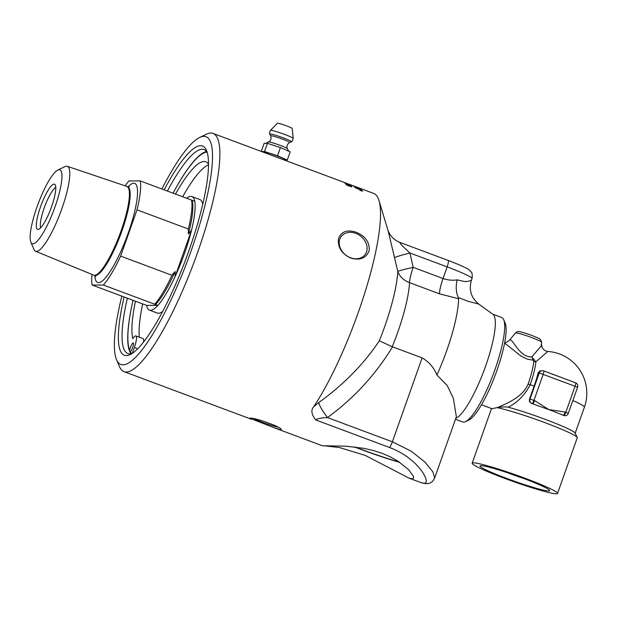 <?xml version="1.0" encoding="UTF-8"?>
<svg xmlns="http://www.w3.org/2000/svg" width="617" height="617" viewBox="0 0 617 617"><rect width="100%" height="100%" fill="white"/><g stroke="black" fill="none" stroke-linecap="round" stroke-linejoin="round"><path stroke-width="0.93" d="M361.292 190.653L361.261 190.73A127.079 27.271 110.5 0 0 361.207 190.661L361.246 190.576A127.164 27.287 110.5 0 1 361.292 190.653L361.755 190.823A127.164 27.287 -69.5 0 0 361.709 190.753L361.246 190.576M360.305 190.275L361.23 190.614M360.374 190.252A127.164 27.287 -69.5 0 0 360.336 190.19L361.878 190.769A127.164 27.287 110.5 0 1 361.963 190.9L360.536 190.522A127.164 27.287 -69.5 0 0 360.49 190.437L361.053 190.537A127.164 27.287 -69.5 0 0 361.03 190.499L360.374 190.252M359.989 190.221L362.426 191.093L360.035 190.321M362.665 191.185L359.788 190.105L362.673 191.247M354.281 186.612A127.164 27.287 -69.5 0 0 354.119 186.473A3042.867 3033.858 13.2 0 1 360.744 189.072A127.164 27.287 110.5 0 1 360.899 189.218A3042.867 3032.123 -166.1 0 0 354.281 186.612M355.801 186.781L355.808 186.758A127.164 27.287 110.5 0 1 356.032 186.835A127.164 27.287 110.5 0 1 356.109 186.866L358.222 187.653A127.164 27.287 -69.5 0 0 358.037 187.583L356.032 186.835M357.652 187.483L358.222 187.653M352.808 185.64A127.164 27.287 110.5 0 1 353.086 185.732L355.431 186.612A127.164 27.287 -69.5 0 0 355.315 186.565L353.109 185.74M354.806 186.419L355.431 186.612M358.462 187.784L358.477 187.753A127.164 27.287 110.5 0 1 358.762 187.853A127.164 27.287 110.5 0 1 358.924 187.915L352.508 185.516A127.164 27.287 -69.5 0 0 352.384 185.47L348.59 184.051M347.34 184.807L347.834 184.992A384.183 351.366 94.1 0 1 347.98 185.061L347.942 185.139A127.079 27.271 110.5 0 1 348.227 185.54L350.78 186.396A391.008 358.377 -86.5 0 0 347.98 185.061A127.164 27.287 110.5 0 1 348.266 185.455M348.227 185.54L350.78 186.396M348.998 185.547A384.183 351.366 94.1 0 1 351.86 186.912L351.898 186.835A127.164 27.287 110.5 0 1 351.983 186.966L348.381 185.763M346.384 184.845L347.633 185.223A127.164 27.287 -69.5 0 0 347.232 184.684L347.865 184.915A384.098 351.243 94.1 0 1 351.898 186.835M348.374 185.617A127.164 27.287 110.5 0 1 348.489 185.802L347.857 185.57A127.164 27.287 -69.5 0 0 347.741 185.385L346.407 184.884A127.164 27.287 -69.5 0 0 346.299 184.722L347.633 185.223M347.224 184.19L347.194 184.275A127.079 27.271 110.5 0 1 347.502 184.606L350.055 185.462A391.008 359.819 -82.3 0 0 347.224 184.19A127.164 27.287 110.5 0 1 347.533 184.522M347.502 184.606L347.656 184.66A127.164 27.287 110.5 0 1 347.787 184.815L347.155 184.576A127.164 27.287 -69.5 0 0 347.024 184.421L345.69 183.928A127.164 27.287 -69.5 0 0 345.574 183.789L346.908 184.29A127.164 27.287 -69.5 0 0 346.476 183.835L347.101 184.074A384.098 352.623 98.2 0 1 351.173 185.894A127.164 27.287 110.5 0 1 351.266 186.01L347.641 184.761M346.623 183.989L347.07 184.151A384.183 352.754 98.2 0 1 347.217 184.213M350.047 185.478A384.183 352.754 98.2 0 1 350.942 185.887M349.199 184.576L345.173 183.133L349.199 184.576M345.158 183.187L350.34 185.1M349.762 184.861L350.24 185.1M344.618 182.925L350.286 185.108M343.368 182.115L343.368 182.108A127.164 27.287 110.5 0 1 343.638 182.2A127.164 27.287 110.5 0 1 343.97 182.339L343.307 182.092A127.164 27.287 -69.5 0 0 342.975 181.953L213.042 133.411A127.164 27.287 -69.5 0 0 210.852 133.025A127.164 27.287 -69.5 0 0 206.34 134.221L199.584 137.506A121.595 26.091 110.5 0 1 203.903 136.365A121.595 26.091 110.5 0 1 184.807 267.786A121.595 26.091 110.5 0 1 116.551 359.742A121.595 26.091 110.5 0 1 121.85 296.145M347.965 183.912L343.638 182.2M347.224 183.55L345.674 182.964L347.224 183.55M345.235 182.802L345.674 182.964M349.6 184.552L344.001 182.455A127.164 27.287 -69.5 0 0 343.862 182.377L349.515 184.498A127.164 27.287 110.5 0 1 349.6 184.552M359.734 188.37L359.75 188.332A127.164 27.287 110.5 0 1 359.919 188.44A3040.052 3037.298 -173.2 0 0 354.027 186.18L353.996 186.257A127.079 27.271 110.5 0 1 354.374 186.504M353.541 186.056A3044.779 3042.897 3.3 0 1 354.011 186.234M354.027 186.18A127.164 27.287 110.5 0 1 354.682 186.619L353.934 186.326A127.164 27.287 -69.5 0 0 353.101 185.794A3042.867 3040.992 3.5 0 1 359.75 188.332M355.377 187.784A850.11 689.575 -58.5 0 1 358.67 188.802L360.421 189.272A3044.779 3030.619 14.8 0 1 361.138 189.566L361.184 189.612M361.138 189.566L361.169 189.481A127.164 27.287 110.5 0 1 361.331 189.658A786.945 631.16 120.7 0 0 359.125 188.972L356.302 188.085L357.983 188.848A3074.31 3046.862 16.4 0 1 361.855 190.422A127.079 27.271 110.5 0 1 361.894 190.476M357.22 188.008A3044.779 3030.619 14.8 0 1 360.027 189.126M361.855 190.422L361.886 190.345A127.164 27.287 110.5 0 1 362.025 190.53A3085.902 3056.371 -163.6 0 0 355.431 187.853A127.164 27.287 -69.5 0 0 355.284 187.668A849.702 689.127 -58.5 0 1 358.701 188.725L360.421 189.272L358.739 188.609A3080.681 3064.87 -165.5 0 0 354.706 187.013A127.164 27.287 -69.5 0 0 354.551 186.858A3042.867 3028.722 14.9 0 1 361.169 189.481M356.302 188.085L358.014 188.771A3072.382 3044.949 16.4 0 1 361.886 190.345M358.762 187.853L373.701 193.437A127.164 27.287 110.5 0 1 378.969 200.494A127.164 27.287 110.5 0 1 364.4 294.162A127.164 27.287 110.5 0 1 313.752 406.68C310.721 410.058 311.408 414.485 315.804 419.953L389.558 447.51C419.097 458.493 431.846 483.983 423.941 483.273L420.802 482.54M274.804 427.99L249.8 418.218C254.374 417.015 286.141 428.877 280.596 429.717L274.804 427.99L322.336 445.752L345.89 446.191L363.714 448.32L373.169 450.449L382.085 453.31L390.345 456.865L397.788 461.053L408.554 469.606L413.452 476.309L413.637 478.082L412.148 478.869L408.978 478.121L365.195 455.385L339.203 447.487L323.771 445.759M116.551 359.742L119.497 366.652A127.164 27.287 -69.5 0 0 124.032 371.658A127.164 27.287 -69.5 0 0 126.215 372.043A127.164 27.287 -69.5 0 0 195.859 257.312A127.164 27.287 -69.5 0 0 213.042 133.411M280.99 429.355L280.596 429.717M356.225 232.277C365.372 236.18 369.706 242.234 369.221 250.456C366.297 258.176 360.127 260.706 350.711 258.06C341.787 253.857 337.7 247.486 338.432 238.949C341.101 231.552 347.032 229.323 356.225 232.277M541.695 342.204L540.631 339.666C539.165 338.872 542.69 339.805 531.839 335.447C524.658 332.702 518.049 331.198 518.673 331.599C518.211 331.252 517.154 331.691 515.504 332.925A13.898 1.087 19.5 0 1 515.874 332.841A13.898 1.087 19.5 0 1 531.761 337.592A13.898 1.087 19.5 0 1 541.695 342.204L541.209 345.921L531.831 356.95C519.252 357.413 512.742 338.517 510.004 340.029L509.349 340.383M565.843 412.233A3.486 0.748 110.5 0 1 563.892 415.511A3.486 3.394 90 0 0 565.049 415.719A3.486 3.486 0 0 0 568.334 413.398L565.195 411.994A3.486 0.748 110.5 0 1 563.244 415.264A41.809 3.262 -160.5 0 0 548.906 409.619A41.809 3.262 -160.5 0 0 548.752 409.557L532.664 403.842A3.486 0.748 -69.5 0 0 534.623 400.572L529.988 399.137A3.486 3.394 90 0 0 532.016 403.603A3.486 0.748 -69.5 0 0 533.967 400.325L543.245 374.133A3.486 0.748 -69.5 0 0 543.67 370.871A3.486 0.748 -69.5 0 0 543.608 370.856A3.486 3.394 90 0 0 542.451 370.647L542.451 370.647A3.486 3.394 90 0 0 539.258 372.946L577.612 387.206A3.486 3.486 0 0 0 575.545 382.779A3.486 0.748 110.5 0 1 575.121 386.041L565.843 412.233M568.242 413.429L577.612 387.206M564.941 415.719L563.822 415.511A41.809 3.262 -160.5 0 0 563.244 415.264L563.822 415.511M531.939 403.603L532.664 403.842A41.809 3.262 -160.5 0 0 531.939 403.603C529.887 402.778 529.077 401.289 529.502 399.137L534.137 386.041A36.21 7.766 -69.5 0 0 538.14 372.946L539.782 370.979L542.451 370.647A3.486 3.486 0 0 1 543.67 370.871L575.545 382.779A3.486 0.748 110.5 0 0 575.484 382.771L543.724 370.902M504.606 342.975L520.794 355.97L527.065 359.071L533.343 360.259L533.751 361.539A33.102 7.103 110.5 0 1 528.121 384.059C522.483 397.649 505.601 403.988 497.533 407.49L492.05 408.732L481.476 404.791M531.831 356.95L533.343 360.259A3.486 1.427 -42.2 0 0 534.253 359.873L531.831 356.95M508.123 407.197C506.619 406.711 503.086 406.811 497.533 407.49M557.544 493.43A45.296 3.54 -160.5 0 0 520.648 476.632A45.296 3.54 -160.5 0 0 473.416 462.835A45.296 3.54 -160.5 0 0 472.159 463.197A45.296 3.54 -160.5 0 0 509.056 479.995A45.296 3.54 -160.5 0 0 556.295 493.793A45.296 3.54 -160.5 0 0 557.544 493.43L577.257 437.769A45.296 3.54 -160.5 0 0 577.219 437.468L575.098 433.049A41.809 3.262 -160.5 0 0 550.063 421.195A41.809 3.262 -160.5 0 0 508.115 407.197C517.293 402.762 524.635 395.281 530.157 384.761A33.765 7.25 -69.5 0 0 535.903 361.786A3.486 2.645 5.7 0 1 533.751 361.539M541.726 344.826C541.541 348.69 545.096 351.189 547.773 351.474L535.903 361.786L534.253 359.873M481.036 465.681A36.958 2.884 19.5 0 1 518.226 476.455A36.958 2.884 19.5 0 1 549.662 490.399A36.958 2.884 19.5 0 1 548.667 490.947A36.958 2.884 19.5 0 1 508.77 479.193A36.958 2.884 19.5 0 1 480.196 465.804A36.958 2.884 19.5 0 1 481.036 465.681M507.552 472.753A31.752 2.483 -160.5 0 0 524.026 478.591M577.219 437.468A45.296 3.54 -160.5 0 0 543.677 422.19A45.296 3.54 -160.5 0 0 496.693 407.598M263.783 152.368L263.883 152.098A11.021 0.864 19.5 0 1 264.184 152.013A11.021 0.864 19.5 0 1 275.676 155.368A11.021 0.864 19.5 0 1 284.653 159.456L284.429 160.081M261.276 151.435L264.145 143.337L267.423 143.337L280.442 147.586L290.183 151.844L287.283 160.027L284.445 160.027M261.523 151.527L264.523 151.527L277.542 155.777L280.442 147.586M277.542 155.777L287.283 160.027M264.523 151.527L267.423 143.337M293.214 138.416A12.078 0.941 19.5 0 0 283.164 133.897A12.078 0.941 19.5 0 0 270.778 130.295A12.078 0.941 19.5 0 0 270.462 130.364L277.473 123.246A7.836 0.609 19.5 0 1 277.681 123.207A7.836 0.609 19.5 0 1 285.717 125.544A7.836 0.609 19.5 0 1 292.242 128.475L293.214 138.416C292.435 141.062 291.81 142.165 291.34 141.717A11.438 0.895 19.5 0 0 282.493 137.576A11.438 0.895 19.5 0 0 270.146 133.935A11.438 0.895 19.5 0 0 269.837 134.105L270.67 135.84A10.08 0.787 19.5 0 1 270.94 135.686A10.08 0.787 19.5 0 1 281.815 138.894A10.08 0.787 19.5 0 1 289.612 142.55L291.34 141.717M131.969 305.168A108.877 23.361 -69.5 0 0 131.922 305.392A108.877 23.361 -69.5 0 0 129.74 351.52L129.647 350.255A4.867 1.041 110.5 0 1 131.321 345.304A4.867 1.041 110.5 0 1 133.21 342.959A4.867 1.041 110.5 0 1 132.624 347.518A4.867 1.041 110.5 0 1 130.38 351.806L130.04 352.16A108.877 23.361 -69.5 0 0 131.051 353.772M130.38 351.806A108.091 23.191 -69.5 0 0 131.714 353.61M206.61 151.52A108.877 23.361 -69.5 0 0 175.544 188.617A108.877 23.361 -69.5 0 0 175.436 188.817M207.011 152.075A108.091 23.191 -69.5 0 0 175.328 189.018A108.091 23.191 -69.5 0 0 173.061 193.175M133.033 300.317A108.091 23.191 -69.5 0 0 132.015 304.945A108.091 23.191 -69.5 0 0 129.647 350.255M132.277 353.348L134.336 347.518A12.386 2.661 -69.5 0 0 135.848 335.91A12.386 2.661 -69.5 0 0 132.763 338.733A98.049 21.04 110.5 0 1 135.462 301.227M175.49 194.085A98.049 21.04 110.5 0 1 205.8 161.793A98.049 21.04 110.5 0 1 208.5 164.137M208.5 164.785A98.049 21.04 -69.5 0 0 182.663 196.761M142.635 303.903A98.049 21.04 -69.5 0 0 139.288 337.198M135.848 335.91L143.021 338.594A12.386 2.661 110.5 0 1 143.591 342.034M129.74 351.52A108.877 23.361 -69.5 0 0 130.04 352.16M186.658 198.258A60.62 13.011 110.5 0 1 191.902 196.553L199.869 199.53A60.62 13.011 110.5 0 1 202.723 204.289M162.711 311.377A60.62 13.011 110.5 0 1 158.484 313.289A60.62 13.011 110.5 0 1 157.443 313.104L149.468 310.127A60.62 13.011 110.5 0 1 146.63 305.4L92.118 285.039L103.363 285.031L157.875 305.4A60.62 13.011 110.5 0 1 150.509 310.312A60.62 13.011 110.5 0 1 149.468 310.127M54.08 184.09A24.132 5.175 -69.5 0 0 40.352 207.312A24.132 5.175 -69.5 0 0 38.285 229.431A24.132 5.175 -69.5 0 0 50.902 208.585A24.132 5.175 -69.5 0 0 55.044 184.576A24.132 5.175 -69.5 0 0 54.08 184.09M40.691 227.781A22.127 4.751 110.5 0 1 44.786 206.302A22.127 4.751 110.5 0 1 55.777 187.398M59.17 169.729A39.419 8.461 110.5 0 1 55.052 206.772A39.419 8.461 110.5 0 1 32.932 243.815A39.419 8.461 110.5 0 1 30.85 242.149A39.419 8.461 110.5 0 1 38.123 203.811A39.419 8.461 110.5 0 1 57.767 170.099A39.419 8.461 110.5 0 1 59.17 169.729M146.63 305.4L157.875 305.4A60.62 13.011 110.5 0 0 175.143 276.478L175.105 271.495L171.958 275.29L120.631 256.109L137.02 209.834L188.347 229.007L188.386 233.99L191.532 230.195A60.62 13.011 110.5 0 1 175.143 276.478L191.532 230.195A60.62 13.011 110.5 0 0 194.748 201.281L140.236 180.912L128.992 180.92A60.62 13.011 110.5 0 0 125.104 185.825M191.902 196.553A60.62 13.011 110.5 0 1 194.748 201.281M120.631 256.109A60.62 13.011 110.5 0 1 103.363 285.031M140.236 180.912A60.62 13.011 110.5 0 1 137.02 209.834M92.118 285.039A60.62 13.011 110.5 0 1 92.002 274.434M171.958 275.29A60.62 13.011 110.5 0 1 154.69 304.204M191.555 200.085A60.62 13.011 110.5 0 1 188.347 229.007M175.105 271.495A58.877 12.633 110.5 0 1 155.214 304.806M192.088 200.687A58.877 12.633 110.5 0 1 188.386 233.99M57.767 170.099L64.955 166.613A45.342 9.733 110.5 0 1 66.567 166.189A45.342 9.733 110.5 0 1 67.276 166.297L126.801 186.396A47.355 10.165 110.5 0 1 126.871 186.419A47.355 10.165 110.5 0 1 120.469 232.555A47.355 10.165 110.5 0 1 94.54 275.282A47.355 10.165 110.5 0 1 93.722 275.136A47.355 10.165 110.5 0 1 93.661 275.113L35.539 251.25A45.342 9.733 110.5 0 1 33.989 249.492L30.85 242.149M67.276 166.297A45.342 9.733 110.5 0 1 61.268 210.358A45.342 9.733 110.5 0 1 36.38 251.412A45.342 9.733 110.5 0 1 35.539 251.25M161.878 189.003A121.595 26.091 110.5 0 1 199.584 137.506M124.14 297.001A111.662 23.963 -69.5 0 0 130.241 354.52A111.662 23.963 -69.5 0 0 185.879 259.017A111.662 23.963 -69.5 0 0 206.494 150.425A111.662 23.963 -69.5 0 0 200.594 145.697A111.662 23.963 -69.5 0 0 164.168 189.859M492.674 314.13L501.714 317.508A55.746 11.962 110.5 0 1 503.696 319.699A55.746 11.962 110.5 0 1 493.407 373.91A55.746 11.962 110.5 0 1 465.627 421.588A55.746 11.962 110.5 0 1 463.652 422.113A55.746 11.962 110.5 0 1 462.688 421.943L455.485 419.252M465.627 421.588L469.013 419.946A52.954 11.361 -69.5 0 0 495.397 374.658A52.954 11.361 -69.5 0 0 505.169 323.154L503.696 319.699M458.3 297.525L468.203 301.32L478.746 304.096L492.975 314.346A55.746 11.962 110.5 0 1 485.317 366.93A55.746 11.962 110.5 0 1 455.824 418.287M167.377 191.054A108.877 23.361 110.5 0 1 202.214 149.268A108.877 23.361 110.5 0 1 204.088 149.592A108.877 23.361 110.5 0 1 207.165 152.322M131.992 353.533A108.877 23.361 110.5 0 1 129.755 353.903A108.877 23.361 110.5 0 1 127.881 353.572A108.877 23.361 110.5 0 1 127.349 298.196M399.268 462.017A46.213 3.609 19.5 0 1 355.245 447.047M399.855 462.418A48.427 3.779 19.5 0 1 354.513 446.963M339.443 240.453A14.978 12.047 -142.2 0 1 341.309 236.396A14.978 12.047 -142.2 0 1 358.23 234.522A14.978 12.047 -142.2 0 1 366.86 250.687A14.978 12.047 -142.2 0 1 364.994 254.744A14.978 12.047 -142.2 0 1 348.073 256.618A14.978 12.047 -142.2 0 1 339.443 240.453M278.151 427.172A14.978 1.172 19.5 0 1 254.15 418.827M315.804 419.953C317.269 418.627 321.164 417.832 327.488 417.57A20.901 3.756 51.1 0 1 318.835 402.515L313.76 406.68M408.978 478.121L421.041 482.625C429.864 485.294 432.556 482.224 434.7 477.944L432.849 471.789L424.951 462.071L411.231 451.204L392.381 441.811L327.488 417.57C353.826 398.335 375.514 374.758 392.535 346.839L379.316 340.823C364.053 363.806 343.893 384.368 318.835 402.515M478.892 304.173C471.133 297.841 468.65 289.874 471.434 280.257L468.118 281.367L464.701 281.568L457.135 279.871C455.647 286.62 456.032 292.497 458.292 297.517L458.608 298.728A67.939 14.577 110.5 0 1 436.921 375.005L447.232 385.556L453.341 398.281L456.372 416.73L434.746 477.813M392.235 346.715A67.939 14.577 -69.5 0 0 409.541 282.648A20.901 4.489 110.5 0 1 413.174 267.346A20.901 1.01 -11.9 0 0 397.795 271.426A20.901 16.875 -177 0 0 409.541 282.648L439.412 293.808L458.616 298.728M457.135 279.871C452.6 280.627 447.911 280.172 443.052 278.514A20.901 4.489 -69.5 0 0 439.412 293.808M400.194 242.543C398.944 242.404 402.191 245.89 409.935 253.001L447.163 266.906L443.052 278.514L413.174 267.346L409.935 253.001A20.901 1.134 -13.4 0 0 394.533 257.651L397.795 271.426A75.69 16.243 110.5 0 1 379.316 340.823M471.434 280.257L472.044 278.537A34.837 2.723 19.5 0 0 447.163 266.906A6.964 1.496 -69.5 0 0 448.004 260.382L399.963 242.427C398.852 242.072 394.402 240.429 390.222 234.876L388.155 230.959M388.201 231.105L394.533 257.651M392.535 346.839L422.105 357.883C428.962 361.832 433.898 367.539 436.921 375.005M538.14 372.946L539.258 372.946L529.988 399.137L529.502 399.137M565.195 411.994L548.752 409.557L534.623 400.572M534.137 386.041A41.809 3.262 19.5 0 0 530.157 384.761L528.121 384.059M572.885 400.549A41.809 3.262 19.5 0 1 584.407 407.143A41.809 41.809 0 0 0 547.773 351.466M265.588 143.337L268.488 141.972A10.088 0.787 19.5 0 1 268.711 141.933A10.088 0.787 19.5 0 1 278.869 144.879A10.088 0.787 19.5 0 1 287.445 148.682L288.64 151.173M137.707 348.775L134.336 347.518M94.856 275.583A52.931 11.361 -69.5 0 0 106.787 276.277A52.931 11.361 -69.5 0 0 128.267 232.971A52.931 11.361 -69.5 0 0 133.789 183.234A52.931 11.361 -69.5 0 0 128.02 186.82M126.871 186.419L127.65 186.712A47.355 10.165 110.5 0 1 121.888 231.067A47.355 10.165 110.5 0 1 95.319 275.568A47.355 10.165 110.5 0 1 94.501 275.429L95.812 276.424M389.558 447.51A6.964 1.496 -69.5 0 0 392.381 441.811L422.105 357.883M124.032 371.658L251.219 419.182M515.504 332.925L509.387 340.329M504.698 342.504L506.796 342.157L509.38 340.345M584.407 407.143L575.175 433.211M491.518 408.539L472.159 463.197M287.445 148.682C286.365 146.329 287.082 144.278 289.612 142.55M268.488 141.972C270.809 140.823 271.534 138.779 270.67 135.84M270.462 130.364C269.405 132.902 269.197 134.151 269.837 134.105M132.015 304.945L131.922 305.392M175.328 189.018L175.544 188.617M127.65 186.712L129.292 186.82M93.722 275.136L94.501 275.429M388.193 231.074L378.969 200.494M448.004 260.382C464.555 266.629 468.951 269.428 469.93 270.593C470.74 272.159 472.861 271.472 472.044 278.537"/></g></svg>
